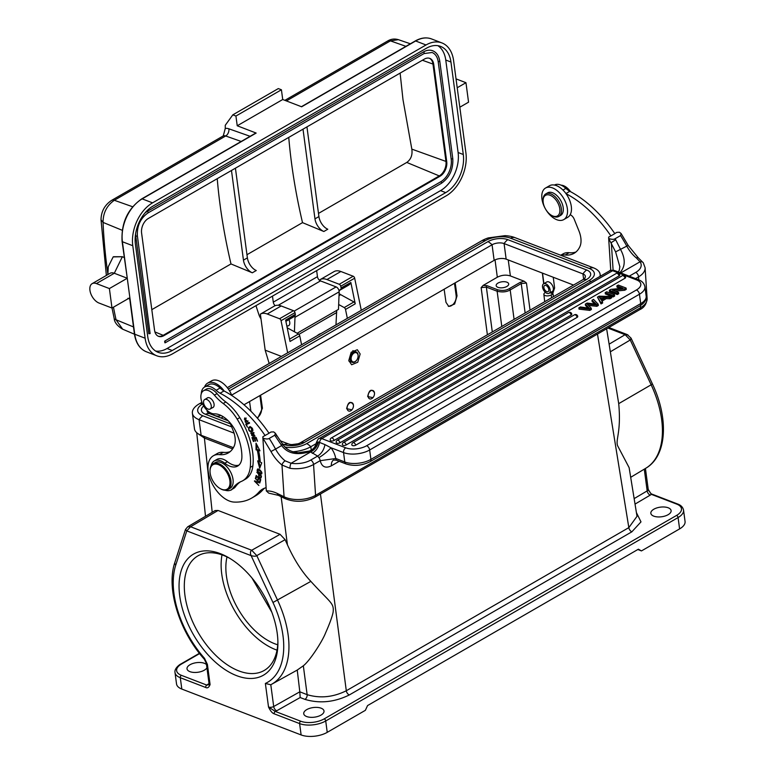 <?xml version="1.0" encoding="UTF-8"?>
<svg xmlns="http://www.w3.org/2000/svg" width="775" height="775" viewBox="0 0 775 775"><rect width="100%" height="100%" fill="white"/><g stroke="black" fill="none" stroke-linecap="round" stroke-linejoin="round"><path stroke-width="1.16" d="M206.508 664.601A10.23 4.853 -7.6 0 0 190.02 664.727A10.23 4.853 -7.6 0 0 187.017 668.825A10.23 4.853 -7.6 0 0 193.537 672.409A10.23 4.853 -7.6 0 0 204.29 670.21A10.23 4.853 -7.6 0 0 206.935 667.788M218.056 510.463L280.066 534.314L251.72 550.26L190.572 526.748L218.056 510.463L215.169 510.541L187.676 526.826L190.572 526.748L186.785 530.894L185.477 529.49L174.85 562.447C165.889 588.428 179.374 631.528 204.338 659.244A3.72 1.008 -41.4 0 1 204.503 658.304L207.409 664.446L210.083 684.548C208.93 687.464 207.468 688.442 205.714 687.483L180.294 677.708A18.59 8.825 172.4 0 1 175.014 672.574L176.526 683.928A18.59 8.825 -7.6 0 0 181.815 689.062L301.117 734.942A18.59 8.825 -7.6 0 0 327.234 732.346L365.364 710.326L367.563 705.57L638.406 549.194L641.467 550.918L637.835 549.523M209.347 684.277L208.804 684.674L209.027 683.521A3.72 1.763 172.4 0 0 210.083 684.548L206.809 685.1L181.389 675.325A16.73 7.944 172.4 0 1 181.553 664.001A1.86 1.075 -120 0 0 180.846 664.01C180.653 663.865 174.075 668.127 175.014 672.574M212.205 512.294L204.406 438.049L197.848 433.583M280.066 534.314L285.123 539.671L287.438 544.825C294.171 559.753 301.969 571.94 310.853 581.376C330.567 603.086 334.209 602.902 333.105 612.25C332.243 616.638 329.714 623.575 325.519 633.049C322.187 641.671 309.554 661.085 303.335 665.783L307.132 694.662C320.123 698.546 333.173 697.248 346.299 690.757L320.443 494.004M629.145 467.78L637.011 516.315L628.835 527.63L346.299 690.757A3.72 2.151 60 0 0 349.322 694.942C334.442 702.276 319.639 703.748 304.933 699.37A3.72 2.47 111 0 0 307.132 694.662L299.809 691.813L300.167 697.529L304.933 699.37M629.126 467.654L617.52 445.557C615.563 439.435 621.347 431.704 618.712 403.639L606.631 328.774M234.069 433.147L199.049 419.682A23.424 11.112 172.4 0 1 192.394 413.211L194.467 428.788A23.424 11.112 -7.6 0 0 201.122 435.259L233.391 447.669M227.298 387.655L481.692 240.783A23.424 11.112 172.4 0 1 488.327 237.896L504.99 235.668A23.424 11.112 172.4 0 1 514.59 237.499L593.447 267.83A23.424 11.112 172.4 0 1 600.102 274.292A23.424 11.112 172.4 0 1 599.966 276.413M316.171 443.629L310.804 446.729A23.424 11.112 172.4 0 1 292.756 451.777M192.394 413.211A23.424 11.112 172.4 0 1 199.272 403.833L201.936 402.293M228.325 389.04L485.363 240.638A17.854 8.467 172.4 0 1 510.434 238.138L589.281 268.47A17.854 8.467 172.4 0 1 589.107 280.54L306.697 443.591A17.854 8.467 172.4 0 1 285.064 447.049M231.667 426.88L202.779 415.768A17.854 8.467 172.4 0 1 202.595 403.901M229.507 390.852L487.95 241.635A14.134 6.704 -7.6 0 1 507.799 239.659L586.646 269.981A14.134 6.704 -7.6 0 1 586.51 279.543L304.1 442.593A14.134 6.704 -7.6 0 1 284.251 444.569L282.458 443.881M203.68 405.974A14.134 6.704 -7.6 0 0 205.404 414.247L230.456 423.886M231.657 395.114L492.067 244.774A8.554 4.059 172.4 0 1 504.079 243.573L582.926 273.895A8.554 4.059 172.4 0 1 585.357 276.258A8.554 4.059 172.4 0 1 582.839 279.688L300.429 442.738A8.554 4.059 172.4 0 1 298.007 443.794L291.923 444.598A8.554 4.059 172.4 0 1 288.416 443.93L280.308 440.82M228.199 420.777L209.57 413.608A8.554 4.059 172.4 0 1 207.138 411.244A8.554 4.059 172.4 0 1 207.196 410.44M487.95 241.635A14.87 8.593 -120 0 1 492.067 244.774L494.14 260.352A8.554 4.059 172.4 0 1 506.153 259.15L504.079 243.573A14.87 9.881 111 0 1 507.799 239.659M573.529 285.064L506.153 259.15M494.14 260.352L243.989 404.773M223.248 416.747L221.04 418.025M542.355 273.071L543.701 283.747M543.914 283.611L542.519 273.139M553.147 292.582A7.808 4.505 60 0 1 550.327 292.582M549.087 293.299L552.246 291.478A5.483 3.168 -120 0 0 553.021 286.886A5.483 3.168 -120 0 0 549.194 282.09A5.483 3.168 -120 0 0 546.762 281.974L543.604 283.795A5.483 3.168 60 0 1 546.046 283.912A5.483 3.168 60 0 1 549.872 288.707A5.483 3.168 60 0 1 549.087 293.299A5.483 3.168 60 0 1 546.646 293.192A5.483 3.168 60 0 1 542.82 288.387A5.483 3.168 60 0 1 543.604 283.795M545.484 292.417L545.145 292.611A4.34 2.063 172.4 0 0 543.866 294.335A4.34 2.063 172.4 0 0 546.617 295.876A4.34 2.063 172.4 0 0 551.209 294.946L553.04 293.89L550.056 292.737L553.011 292.669L554.6 287.99L553.253 277.266M553.04 293.89L553.428 296.67M455.187 282.836L457.017 295.924L454.634 304.032L448.725 306.416L445.974 302.308L444.143 289.22M260.594 395.182L262.425 408.27L257.61 418.432M250.906 411.225L249.55 401.557M487.388 334.8L481.139 287.622L483.183 285.394L497.317 277.227C501.696 275.018 506.046 274.582 510.376 275.929L524.191 281.238L526.458 283.04L521.236 283.553L525.14 313.003M351.908 409.801L346.638 408.706C348.14 401.934 350.407 400.627 353.429 404.792L353.468 405.877A4.466 2.964 -69 0 1 352.005 409.694A4.466 2.964 -69 0 1 347.123 408.657A4.466 2.964 -69 0 1 349.757 402.942A4.466 2.964 -69 0 1 353.429 405.015A4.466 2.964 -69 0 1 353.468 405.877M360.152 353.962L357.314 349.728L351.182 352.257L348.789 360.52L351.627 364.754L357.769 362.225L360.152 353.962M372.949 397.653L367.679 396.567C369.171 389.786 371.438 388.478 374.47 392.644L374.509 393.584M368.154 396.519A4.466 2.964 -69 0 1 370.789 390.803A4.466 2.964 -69 0 1 374.47 392.877A4.466 2.964 -69 0 1 374.509 393.739A4.466 2.964 -69 0 1 373.037 397.546A4.466 2.964 -69 0 1 368.154 396.519M356.5 360.404A4.873 3.236 -69 0 1 351.172 359.28A4.873 3.236 -69 0 1 354.049 353.042A4.873 3.236 -69 0 1 358.06 355.308A4.873 3.236 -69 0 1 358.098 356.248A4.873 3.236 -69 0 1 356.5 360.404L356.287 360.666A5.58 3.71 111 0 1 352.121 362.312A5.58 3.71 111 0 1 350.174 359.387A5.58 3.71 -69 0 1 351.85 353.681A5.58 3.71 -69 0 1 356.122 351.898A5.58 3.71 -69 0 1 358.069 354.824A5.58 3.71 111 0 1 358.118 355.909A5.58 3.71 111 0 1 358.108 356.083M301.591 344.759L299.76 335.856A1.86 1.075 -120 0 0 298.462 333.986L287.215 327.796M293.008 317.227A3.168 1.831 -120 0 0 293.183 317.149A3.168 1.831 -120 0 0 293.347 317.043L295.081 315.561A1.86 1.075 -120 0 0 295.353 314.514A1.86 1.075 -120 0 0 295.333 314.35L294.975 312.654A1.86 1.075 -120 0 0 293.493 310.698L281.18 305.96A17.854 10.308 -120 0 0 274.331 306.077A17.854 10.308 -120 0 0 274.311 306.096L260.419 314.108A17.854 10.308 60 0 1 267.249 314.011L281.18 305.96M281.422 356.403L265.176 350.155L269.167 363.475M274.331 306.077L260.4 314.127A17.854 10.308 60 0 0 260.371 314.137L265.176 350.155M287.661 352.799L281.044 320.705A1.86 1.075 60 0 0 279.552 318.738L267.249 314.011M299.76 335.856L290.034 341.465L285.626 320.114L295.333 314.35M361.286 310.291L354.669 278.196A1.86 1.075 -120 0 0 353.187 276.229L339.247 284.28L326.934 279.543A17.854 10.308 60 0 0 320.085 279.659A17.854 10.308 60 0 1 320.085 279.659L320.211 280.782M339.247 284.28A1.86 1.075 60 0 1 340.729 286.237L341.087 287.932A1.86 1.075 60 0 1 341.107 288.097A1.86 1.075 60 0 1 340.835 289.143L339.101 290.625A3.168 1.831 60 0 1 339.043 290.673L348.673 285.113A3.168 1.831 -120 0 0 348.827 285.006L350.562 283.524A1.86 1.075 -120 0 0 350.843 282.468L355.241 303.819A1.86 1.075 -120 0 0 353.952 301.95L340.671 294.655A6.51 3.759 60 0 1 339.101 293.473M338.665 304.517L344.216 307.568A1.86 1.075 60 0 1 345.514 309.438L347.345 318.341M320.114 279.649L333.996 271.628A17.854 10.308 -120 0 1 334.025 271.618A17.854 10.308 -120 0 1 340.874 271.502L353.187 276.229M335.972 324.909L336.699 310.397M297.125 333.25L338.481 309.37L339.159 291.807A3.72 2.151 -120 0 0 339.13 291.148A3.72 2.151 -120 0 0 336.108 286.905L294.142 311.133M316.655 270.62L317.459 276.656A3.72 2.151 60 0 0 320.482 280.899L336.108 286.905M261.01 318.951A11.16 6.442 60 0 1 258.86 314.534A482.912 278.806 60 0 1 255.973 305.66M317.459 276.656L273.284 302.163L272.48 296.127M273.284 302.163A3.72 2.151 -120 0 0 275.173 305.679M294.771 315.832A3.72 2.151 60 0 1 294.955 316.655A3.72 2.151 60 0 1 294.984 317.304L294.423 331.758M288.872 319.639A5.58 3.216 -120 0 1 289.753 322.352A5.58 3.216 -120 0 1 289.792 322.7L289.802 323.456A5.58 3.216 -120 0 1 288.649 325.684A5.58 3.216 -120 0 1 286.808 325.82M298.927 334.335L336.718 312.519M156.763 355.783A33.47 22.242 -69 0 0 172.68 353.749L446.148 195.862A33.47 22.242 -69 0 0 465.92 152.995L453.578 60.508A33.47 22.242 -69 0 0 441.934 42.935A33.47 22.242 -69 0 0 426.017 44.969L152.549 202.856L142.174 198.875A33.47 22.242 111 0 0 122.402 241.742L134.743 334.219A33.47 22.242 111 0 0 146.388 351.792L156.763 355.783A33.47 22.242 -69 0 1 145.119 338.21L134.743 334.219A1.114 0.533 -7.6 0 1 134.424 333.909L129.609 297.862M109.391 288.562L96.42 283.582A11.16 6.442 60 0 0 92.148 283.65A11.16 6.442 60 0 0 89.939 290.325A11.16 6.442 60 0 0 99.016 303.044L111.987 308.033L109.391 288.562L127.274 278.244L122.082 241.432A1.114 0.533 172.4 0 0 122.402 241.742L132.777 245.723L145.119 338.21M111.987 308.033L129.871 297.716M127.274 278.244L114.303 273.255A11.16 6.442 -120 0 0 110.021 273.333L92.148 283.65M124.581 257.639L122.353 256.728L113.16 256.912L108.267 266.765L107.89 274.563M256.167 133.058A1.114 0.639 -120 0 0 255.731 133.068L141.738 198.875A1.114 0.639 -120 0 1 142.174 198.875L256.167 133.058L237.227 125.773L235.929 116.037L232.82 114.845L225.263 125.279A482.912 278.806 60 0 0 225.263 128.514L223.268 135.848M235.929 116.037L281.422 89.774L278.312 88.582L232.82 114.845M410.363 43.788L398.311 39.641C394.514 38.547 390.978 38.992 387.713 40.968L387.713 40.968A7.44 4.292 60 0 1 390.426 40.872L398.418 39.67M456.029 78.885L465.959 82.702L468.555 102.174L459.817 107.221M457.221 87.749L465.959 82.702M132.777 245.723A33.47 22.242 -69 0 1 152.549 202.856M152.975 206.102A29.75 19.772 111 0 0 135.402 244.212L147.744 336.689A29.75 19.772 111 0 0 158.1 352.315A29.75 19.772 111 0 0 172.244 350.503L445.722 192.617A29.75 19.772 111 0 0 463.295 154.506L450.953 62.029A29.75 19.772 111 0 0 440.597 46.413A29.75 19.772 111 0 0 426.453 48.215L152.975 206.102M426.017 44.969L415.642 40.978L301.649 106.795L282.72 99.51L237.227 125.773M281.422 89.774L282.72 99.51M437.894 45.686A29.75 19.772 -69 0 1 445.761 60.033L450.953 62.029M463.295 154.506L458.103 152.51L445.761 60.033M458.103 152.51A29.75 19.772 -69 0 1 440.529 190.621L167.061 348.508A29.75 19.772 -69 0 1 155.61 351.036M439.522 61.022L439.783 61.273C438.979 55.916 436.625 52.419 432.731 50.762A19.52 12.972 111 0 0 423.441 51.954A0.93 0.533 60 0 1 424.022 53.572L432.062 52.497A17.66 11.741 -69 0 1 438.204 61.777L451.195 159.127A17.66 11.741 -69 0 1 440.762 181.747L164.658 341.155L164.872 342.773A0.93 0.533 60 0 0 165.23 342.773L441.333 183.365A0.93 0.533 60 0 0 440.762 181.747M144.915 213.047A19.52 12.972 111 0 1 147.337 211.362L423.441 51.954M135.625 233.692A19.52 12.972 111 0 0 135.809 236.365L137.388 235.862C136.904 225.932 140.411 218.308 147.918 212.98A0.93 0.533 60 0 0 147.337 211.362M137.388 235.862L150.108 333.579L148.8 333.715L135.809 236.365M148.296 218.492A11.344 7.537 111 0 0 141.593 233.023L154.574 330.373A11.344 7.537 111 0 0 158.526 336.331A11.344 7.537 111 0 0 163.922 335.643L440.026 176.235A11.344 7.537 111 0 0 446.729 161.704L433.738 64.354A11.344 7.537 111 0 0 429.796 58.396A11.344 7.537 111 0 0 424.4 59.084L148.296 218.492M164.658 341.155A0.93 0.533 60 0 1 165.23 342.773M429.398 58.261A11.344 7.537 -69 0 1 432.963 64.054L445.954 161.403A11.344 7.537 -69 0 1 439.251 175.935L163.147 335.343A11.344 7.537 -69 0 1 158.148 336.166M151.813 309.651L230.989 263.936A475.472 274.515 60 0 1 220.119 205.181A475.472 274.515 60 0 1 217.233 178.686M243.447 260.148A11.16 6.442 -120 0 0 252.321 272.8L256.263 270.514A11.16 6.442 60 0 1 247.39 257.872L243.447 260.148L231.473 170.471M252.321 272.8L230.989 263.936M318.486 213.416L406.778 162.44C410.963 159.408 412.649 154.971 411.825 149.129L402.981 99.607L400.123 73.102M303.006 129.173L314.97 218.86A11.16 6.442 -120 0 0 323.843 231.502L302.512 222.638L246.963 254.713M247.39 257.872L235.426 168.194M302.512 222.638A475.472 274.515 60 0 1 291.642 163.893A475.472 274.515 60 0 1 288.755 137.398M323.843 231.502L327.786 229.226A11.16 6.442 60 0 1 318.912 216.574L306.948 126.897M122.673 329.201L116.047 319.765A475.308 266.058 61.1 0 1 113.45 307.191M130.123 299.169L127.894 298.298M113.489 256.728L122.353 256.728L114.303 273.255L96.42 283.582M132.622 206.751L114.322 200.279C106.824 205.52 103.075 212.892 103.056 222.415L101.021 219.751L106.359 275.445M483.183 285.394L487.02 285.675L497.792 289.821C502.345 290.896 506.182 290.518 509.282 288.668L520.335 282.294L524.191 281.238M506.84 286.459A6.326 3.003 -7.6 0 0 508.691 283.931A6.326 3.003 -7.6 0 0 504.67 281.713A6.326 3.003 -7.6 0 0 498.015 283.069A6.326 3.003 -7.6 0 0 496.165 285.597A6.326 3.003 -7.6 0 0 500.185 287.816A6.326 3.003 -7.6 0 0 506.84 286.459M487.02 285.675A1.114 0.746 111 0 0 486.361 287.099L497.133 291.235C502.307 292.456 506.666 292.02 510.192 289.937L521.236 283.553A1.114 0.639 60 0 0 520.335 282.294M251.923 577.937L271.783 612.134M227.007 556.934A59.501 34.352 -120 0 0 225.845 567.591A59.501 34.352 -120 0 0 277.731 644.79M222.008 554.871A66.195 38.217 -120 0 0 221.117 564.859A66.195 38.217 -120 0 0 277.024 650.157M277.896 641.652A66.195 38.217 60 0 1 264.207 670.462A66.195 38.217 60 0 1 213.193 652.734A66.195 38.217 60 0 1 184.305 586.113A66.195 38.217 60 0 1 198.013 555.811A66.195 38.217 60 0 1 229.807 558.368M179.044 586.113A69.915 40.368 60 0 1 228.48 557.574A69.915 40.368 60 0 1 277.915 643.202A69.915 40.368 60 0 1 228.48 671.741A69.915 40.368 60 0 1 179.044 586.113M301.117 734.942L299.605 723.588L274.185 713.814C272.335 713.262 270.446 710.995 268.518 707.013L265.37 683.453L270.717 684.751L271.599 684.286A81.859 47.265 60 0 1 270.795 684.712L273.701 706.519L299.809 691.813L297.242 670.065M635.035 504.099L650.235 495.118A7.44 3.526 -7.6 0 0 651.31 494.334L676.73 504.108A16.73 7.944 172.4 0 1 676.565 515.433A1.86 1.075 60 0 1 678.086 517.555L679.597 528.908L641.467 550.918M679.597 528.908A18.59 8.825 -7.6 0 0 685.061 521.459L683.54 510.105C682.843 507.15 680.867 505.116 677.612 504.002L652.201 494.218A1.86 1.24 -69 0 0 651.31 494.334L648.229 489.422A3.72 1.763 -7.6 0 1 647.173 490.895L634.144 498.616M618.712 403.639L651.145 384.797L630.259 339.993L625.125 334.684L628.002 334.994L626.684 334.442M610.361 351.782L630.259 339.993L631.073 338.171M631.044 338.113L652.366 383.828C668.873 418.355 667.062 455.991 645.875 468.197A81.859 47.265 -120 0 0 661.637 419.498A81.859 47.265 60 0 0 651.145 384.797L652.366 383.828M653.838 509.214A10.23 4.853 -7.6 0 0 650.835 513.312A10.23 4.853 -7.6 0 0 657.355 516.896A10.23 4.853 -7.6 0 0 668.108 514.707A10.23 4.853 -7.6 0 0 671.111 510.609A10.23 4.853 -7.6 0 0 664.592 507.024A10.23 4.853 -7.6 0 0 653.838 509.214M321.005 715.102A10.23 4.853 -7.6 0 0 324.008 711.004A10.23 4.853 -7.6 0 0 317.488 707.42A10.23 4.853 -7.6 0 0 306.735 709.619A10.23 4.853 -7.6 0 0 303.732 713.707A10.23 4.853 -7.6 0 0 310.252 717.292A10.23 4.853 -7.6 0 0 321.005 715.102M648.452 490.11L648.433 490.071C650.535 493.229 651.775 494.595 652.201 494.218M676.565 515.433L324.212 718.861A16.73 7.944 172.4 0 1 300.7 721.205L275.29 711.431L268.518 707.013A3.72 1.763 -7.6 0 0 273.701 706.519A3.72 2.112 60.6 0 0 276.694 710.782L300.167 697.529M265.37 683.453A78.149 45.115 60 0 0 283.514 652.143A78.149 45.115 60 0 0 272.965 602.495L251.119 555.636C250.044 553.127 250.248 551.335 251.72 550.26L256.787 555.617C256.031 556.402 254.142 556.402 251.119 555.636L186.785 530.894L175.76 565.111A78.149 45.115 60 0 0 178.047 611.62A78.149 45.115 60 0 0 204.503 658.304M297.774 669.765L271.599 684.286A81.859 47.265 60 0 0 277.673 600.422L256.787 555.617L285.123 539.671M297.242 670.046L303.335 665.783M185.477 529.49L187.676 526.826M259.906 395.579L261.553 407.941A7.808 5.192 -69 0 1 257.097 417.841M454.489 283.233L456.146 295.595A7.808 5.192 -69 0 1 454.014 303.306A7.808 5.192 -69 0 1 448.279 306.212M546.54 291.536A3.536 2.044 -120 0 0 548.109 291.603A3.536 2.044 -120 0 0 548.613 288.649A3.536 2.044 -120 0 0 546.152 285.558A3.536 2.044 -120 0 0 544.583 285.491A3.536 2.044 -120 0 0 544.079 288.445A3.536 2.044 -120 0 0 546.54 291.536M575.941 251.991A38.043 21.962 60 0 1 569.15 252.708A26.03 15.025 -120 0 0 563.086 253.861L560.712 255.237M560.984 255.343A26.03 15.025 60 0 1 564.5 254.936A26.03 15.025 60 0 1 565.208 254.994A38.043 21.962 -120 0 0 574.072 253.309A38.043 21.962 -120 0 0 579.962 246.46A20.45 11.809 -120 0 0 580.988 239.446A20.45 11.809 -120 0 0 578.935 230.892L574.207 219.189A5.58 3.216 -120 0 0 570.177 214.743A18.222 10.521 -120 0 0 571.475 208.446A18.222 10.521 -120 0 0 566.012 193.653A96.691 55.819 60 0 1 610.884 235.91L614.827 233.633A96.691 55.819 -120 0 0 569.809 191.299A18.59 10.734 60 0 1 565.866 188.383A16.362 9.445 -120 0 0 554.425 185.051M570.836 191.851A37.19 21.468 60 0 1 569.393 190.185A13.02 7.518 -120 0 0 561.081 185.167M610.884 235.91L608.675 237.072L608.675 238.477C611.669 239.504 613.79 239.601 615.04 238.768L620.562 235.581L621.133 233.575L619.458 232.258L616.822 232.364L614.769 233.546M545.774 193.905A13.02 7.518 -120 0 1 555.132 196.724A13.02 7.518 60 0 1 558.794 216.458L560.635 215.392A13.02 7.518 -120 0 0 556.973 195.658A13.02 7.518 -120 0 0 547.615 192.849L545.774 193.905A13.02 7.518 -120 0 0 543.081 199.863L543.081 200.783A11.896 6.868 60 0 1 554.106 197.906A11.896 6.868 60 0 1 559.802 211.963A11.896 6.868 60 0 1 551.5 215.353A11.896 6.868 60 0 1 548.884 213.367A11.896 6.868 60 0 1 543.081 200.783M558.794 216.458A13.02 7.518 60 0 1 552.284 215.808L551.5 215.353M566.012 193.653A18.222 10.521 -120 0 0 549.485 185.758L545.542 188.034A18.222 10.521 60 0 1 559.376 192.694A18.222 10.521 60 0 1 567.533 210.722A18.222 10.521 60 0 1 563.764 219.596A18.222 10.521 60 0 1 549.93 214.937A18.222 10.521 60 0 1 541.773 196.898A18.222 10.521 60 0 1 545.542 188.034M563.764 219.596L567.707 217.32A18.222 10.521 -120 0 0 570.177 214.743M565.934 193.547L569.809 191.299M610.748 270.32L608.675 238.477L615.602 251.885L619.874 266.871M615.04 238.768A101.525 58.609 60 0 1 615.67 239.766L611.31 242.575L613.102 270.136M615.67 239.766L620.727 249.782C625.59 259.092 625.357 266.668 620.048 272.529L619.942 272.616M316.51 443.377L318.254 441.915C316.791 446.536 313.914 449.81 309.622 451.748C296.738 455.555 287.418 453.482 281.674 445.538L275.542 449.074A24.916 14.386 -120 0 0 285.123 460.834L291.109 463.247A3.72 1.211 -81.3 0 0 290.015 468.303L281.984 465.039L284.057 496.765A22.31 11.838 176.3 0 0 315.561 495.312L640.576 307.675L640.441 305.573M318.942 438.66A7.44 4.292 60 0 1 321.799 438.611L612.628 270.707A7.44 4.292 60 0 0 609.77 270.756L318.942 438.66C318.67 438.166 317.827 439.464 316.394 442.554C315.58 446.72 313.197 449.558 309.225 451.079L317.614 456.088C321.46 453.733 323.911 449.907 324.967 444.608L318.254 441.915M609.77 270.756C609.45 270.291 610.991 270.194 614.391 270.475A3.72 2.47 111 0 0 612.628 270.707L636.575 279.911A14.87 7.053 172.4 0 1 636.43 289.976L366.633 445.741A14.87 7.053 172.4 0 1 345.747 447.824L321.799 438.611A3.72 2.47 111 0 0 319.591 442.37C318.525 447.301 316.084 450.953 312.277 453.346M318.428 441.973C317.159 446.7 314.447 450.101 310.291 452.174L291.109 463.247A18.59 9.862 176.3 0 0 310.727 460.069L317.614 456.088L318.883 457.637A3.72 2.151 60 0 1 319.213 458.093A3.72 2.151 60 0 1 320.123 460.689L320.201 460.699C321.838 466.918 325.558 468.623 331.371 465.814L339.198 461.29M324.967 444.608L330.925 447.737L343.548 452.581L344.798 461.997L335.711 458.442A14.87 8.593 -120 0 0 332.213 449.558A14.87 8.593 -120 0 0 330.925 447.737A11.16 2.083 142.3 0 1 318.883 457.637M620.387 288.484L617.045 287.196L616.871 285.897L618.314 285.064L626.093 288.058L626.268 289.356L624.718 290.247L615.214 291.119M617.297 294.539L609.508 291.545L609.344 290.247L617.123 293.241L617.297 294.539L618.741 293.706L618.566 292.407L612.453 290.053L624.543 288.949L624.718 290.247M613.141 296.932L605.362 293.938L605.188 292.64L612.977 295.633L613.141 296.932L614.653 296.06L614.478 294.762L606.699 291.768L605.188 292.64M588.545 305.418L596.886 306.319L598.339 305.476L598.174 304.178L596.721 305.021L596.886 306.319M596.721 305.021L587.121 303.984L591.209 308.198L589.668 309.089L578.867 307.84L580.417 306.948L589.32 308.247L585.309 304.12L587.13 303.073L596.333 304.188L591.993 300.254L592.168 301.552L595.384 304.507M585.309 304.12L585.483 305.418L587.925 308.004M591.209 308.198L591.383 309.496L589.843 310.387L579.041 309.138L578.867 307.84M619.022 275.948A2.228 1.056 -7.6 0 0 619.68 275.057A2.228 2.228 0 0 0 616.357 273.42A2.228 1.288 60 0 1 617.21 273.401A2.228 1.288 60 0 1 619.022 275.948L333.986 440.52A2.228 1.056 -7.6 0 1 331.632 440.994A2.228 1.056 -7.6 0 1 330.218 440.21A2.228 2.228 0 0 1 331.312 437.982A2.228 1.288 60 0 1 332.165 437.972A2.228 1.288 60 0 1 333.986 440.52M624.989 278.244A2.228 1.288 -120 0 0 623.178 275.697A2.228 1.288 -120 0 0 622.315 275.706A2.228 2.228 0 0 1 625.648 277.343A2.228 1.056 -7.6 0 1 624.989 278.244L339.944 442.806A2.228 1.056 -7.6 0 1 337.6 443.29A2.228 1.056 -7.6 0 1 336.176 442.506A2.228 2.228 0 0 1 337.28 440.278A2.228 1.288 60 0 1 338.132 440.268A2.228 1.288 60 0 1 339.944 442.806M571.136 315.076A2.228 1.288 -120 0 0 569.315 312.528A2.228 1.288 -120 0 0 568.462 312.548A2.228 2.228 0 0 1 571.785 314.185A2.228 1.056 -7.6 0 1 571.136 315.076L346.144 444.976A2.228 1.056 -7.6 0 1 343.79 445.451A2.228 1.056 -7.6 0 1 342.376 444.666A2.228 2.228 0 0 1 343.47 442.438A2.228 1.288 60 0 1 344.323 442.428A2.228 1.288 60 0 1 346.144 444.976M577.104 317.372A2.228 1.288 -120 0 0 575.283 314.824A2.228 1.288 -120 0 0 574.43 314.834A2.228 2.228 0 0 1 577.753 316.471A2.228 1.056 -7.6 0 1 577.104 317.372L355.618 445.238A2.228 1.056 -7.6 0 1 353.274 445.722A2.228 1.056 -7.6 0 1 351.85 444.937A2.228 2.228 0 0 1 352.945 442.709A2.228 1.288 60 0 1 353.797 442.699A2.228 1.288 60 0 1 355.618 445.238M611.514 296.476L609.799 297.464L606.108 297.329L601.352 300.08L602.456 301.707L600.857 302.628L597.447 297.116L599.075 296.176L611.514 296.476L611.688 297.774L609.973 298.762L606.283 298.627L602.03 301.078M602.456 301.707L602.63 303.006L601.032 303.926L597.447 297.116M624.127 274.224L620.775 272.926M620.562 235.581A101.525 58.609 60 0 1 626.849 246.247A24.916 14.386 60 0 0 636.44 258.007L640.043 261.795L620.862 272.858L619.177 272.316M615.602 251.885L628.176 245.404L621.133 233.575M638.765 279.853L638.561 276.84A3.72 2.151 -120 0 0 635.742 272.422A18.59 9.862 176.3 0 0 640.043 261.795A3.72 2.993 -35.8 0 1 643.24 262.725M281.654 444.685C283.078 443.978 283.088 444.259 281.674 445.538L275.406 436.218A101.525 58.609 -120 0 0 274.776 435.221L275.348 433.215L273.662 431.888L271.037 432.004L268.935 433.215M310.727 460.069A3.72 2.151 60 0 1 313.555 464.487L320.123 460.689L335.749 458.509L336.379 460.214L346.096 463.944C354.175 466.414 362.206 465.639 370.188 461.619L639.976 305.854C644.722 302.763 646.786 299.547 646.176 296.186A18.59 8.825 172.4 0 1 640.712 303.626A3.72 2.151 60 0 1 639.976 305.854M278.399 495.351L285.055 498.596A3.72 2.306 -64 0 1 284.057 496.765L277.402 493.52A3.72 2.306 -64 0 0 278.399 495.351L268.76 493.152L266.329 490.933L262.88 438.117L270.969 451.525A28.636 16.537 -120 0 0 281.984 465.039A3.72 1.686 128.9 0 1 285.123 460.834M275.348 433.215L276.82 435.521L275.406 436.218M204.561 387.045A18.222 10.521 60 0 1 207.642 383.121A18.222 10.521 60 0 1 224.169 391.017A96.691 55.819 -120 0 1 269.041 433.264L262.89 436.713L262.88 438.117C265.883 439.144 268.005 439.241 269.254 438.408A101.525 58.609 60 0 1 275.542 449.074L270.969 451.525M274.776 435.221L269.254 438.408M223.181 403.513L225.816 401.993A37.19 21.468 60 0 1 217.039 393.623A13.02 7.518 -120 0 0 206.179 389.205L203.554 390.726A13.02 7.518 60 0 1 214.404 395.134A37.19 21.468 -120 0 0 223.181 403.513A37.19 21.468 60 0 1 237.169 419.13A57.495 33.189 60 0 1 250.422 457.608A57.495 33.189 60 0 1 250.248 467.403A37.19 21.468 60 0 1 242.759 480.733A37.19 21.468 60 0 1 241.257 481.469A55.781 32.201 -120 0 0 239.02 482.573A55.781 32.201 -120 0 0 232.858 488.231A16.73 9.658 60 0 1 231.018 489.926A16.73 9.658 60 0 1 225.128 490.226M220.865 415.419A16.362 9.445 60 0 1 213.706 415.012A16.362 9.445 60 0 1 210.257 412.736M201.258 393.816A16.362 9.445 60 0 1 204.629 387.006A16.362 9.445 60 0 1 216.138 390.3A18.59 10.734 -120 0 0 220.081 393.216A96.691 55.819 60 0 1 265.098 435.55M266.116 487.707A40.91 23.618 -120 0 0 262.522 489.151A40.91 23.618 -120 0 0 258.995 492.048A85.531 49.377 60 0 1 251.633 498.112A85.531 49.377 60 0 1 234.031 502.074A26.03 15.025 60 0 1 208.02 469.388A26.03 15.025 60 0 1 213.358 455.778A26.03 15.025 60 0 1 218.715 454.576A26.03 15.025 60 0 1 219.422 454.625A38.043 21.962 -120 0 0 228.286 452.949A38.043 21.962 -120 0 0 234.176 446.1A20.45 11.809 -120 0 0 235.203 439.086A20.45 11.809 -120 0 0 233.139 430.532L229.972 422.685M238.884 465.145A20.45 11.809 60 0 1 227.433 461.726A16.73 9.658 -120 0 0 216.913 459.42L214.278 460.941A16.73 9.658 60 0 1 224.798 463.237A20.45 11.809 -120 0 0 237.654 466.056A20.45 11.809 -120 0 0 241.897 456.688A45.221 26.108 -120 0 0 241.781 453.472A45.221 26.108 -120 0 0 236.608 433.302A24.17 13.96 -120 0 0 214.355 413.869A13.02 7.518 60 0 1 200.89 397.604A13.02 7.518 60 0 1 203.554 390.726M230.136 490.333A9.3 5.367 -120 0 0 231.328 489.936A9.3 5.367 -120 0 0 232.112 489.296M231.018 489.926L233.643 488.405A16.73 9.658 -120 0 0 235.493 486.71A55.781 32.201 60 0 1 240.366 481.866M250.248 467.403L252.883 465.882A37.19 21.468 60 0 1 245.384 479.221L242.759 480.733M252.883 465.882A57.495 33.189 -120 0 0 239.795 417.609A37.19 21.468 60 0 0 225.816 401.993M258.705 482.408L254.394 481.072L258.85 485.489L255.508 481.604L259.809 482.941L255.353 478.524L259.063 482.195M258.55 450.459L259.974 450.798L256.021 443.174L256.07 449.868L257.281 450.159A62.659 36.173 60 0 1 258.937 461.464L257.678 460.844L259.693 468.265L261.727 462.82L260.255 462.094A64.519 37.248 -120 0 0 258.55 450.459L259.586 450.062M257.532 441.246L256.215 437.497L252.001 437.575L253.367 441.43L253.871 441.421L252.737 438.243L254.171 438.224L255.188 441.091L255.682 441.082L254.665 438.214L255.953 438.195L257.532 441.246M249.24 422.452L245.714 424.07L247.39 427.19L246.489 424.545L249.589 423.111L249.24 422.452M261.485 475.947L256.845 472.227L258.637 474.222C258.579 477.109 259.392 478.33 261.078 477.875L261.485 475.947M246.46 422.859L245.258 422.026L244.958 418.791L247.738 421.92L244.59 418.113L246.46 422.859M258.395 469.04C256.176 469.844 256.893 471.529 260.555 474.097C262.618 473.748 262.299 472.266 259.596 469.65L257.465 469.078M261.785 473.719L260.555 474.097L261.475 474.058M249.414 426.986L248.62 427.558C248.378 430.9 249.715 432.121 252.65 431.239C253.125 428.604 252.049 427.18 249.414 426.986L250.209 426.531M253.396 435.075L251.73 435.56L251.652 433.225L251.342 432.586L250.732 432.973L253.144 436.625L253.289 433.235L254.83 436.209L252.873 432.624L252.698 436.015L253.493 435.56M252.243 432.857L251.652 433.225M251.342 432.586L250.732 432.973L251.352 432.615M260.778 479.56L256.205 475.482L255.498 478.088L256.041 478.562L256.622 476.431L258.172 477.817L257.649 479.744L258.182 480.219L258.714 478.291L260.109 479.541L259.548 481.595L260.09 482.079L260.778 479.56L259.548 481.595M256.07 481.275L255.508 481.604M254.898 480.771L254.394 481.072M260.226 466.85L258.724 461.358M257.281 450.159L258.075 449.703A62.659 36.173 -120 0 1 259.732 461.009L258.937 461.464M258.075 449.703L256.07 449.868M256.854 449.413L256.825 444.724M256.302 437.749L254.665 438.214M255.043 438.001L254.171 438.224M254.965 437.768L252.737 438.243M249.55 423.043L246.489 424.545M246.876 424.312L246.547 423.692M261.156 477.671L260.584 477.371M261.262 475.763L260.545 477.371L261.311 476.925M260.846 475.995L259.189 474.668C258.86 476.451 259.315 477.352 260.545 477.371L261.262 476.983M244.387 419.304L245.007 417.928M248.029 420.903L247.264 421.348M246.324 418.122L244.958 418.791M257.823 469.718L257.939 468.972M258.782 469.185L257.862 469.689L261.01 471.646L261.068 473.438L257.959 471.539L257.862 469.689M261.068 473.438L261.911 472.953M252.524 431.394L251.013 431.22M249.104 428.081L249.405 427.103M251.042 427.132L249.967 427.548M251.807 430.987L250.093 430.987C248.61 429.67 248.494 428.565 249.744 427.684L251.207 427.839L251.807 430.987L252.941 430.251M255.043 436.025L254.558 436.306M253.347 433.206L253.377 432.547M253.435 436.257L252.757 435.986M251.352 433.38L251.42 432.741M255.498 478.088L256.738 475.966M258.443 479.289L258.84 477.826M257.649 479.744L258.433 479.289M211.081 465.891A16.73 9.658 60 0 1 214.278 460.941M230.156 451.631A38.043 21.962 60 0 1 223.365 452.348A26.03 15.025 -120 0 0 217.3 453.501L213.358 455.778M251.633 498.112L255.576 495.835A85.531 49.377 -120 0 0 262.938 489.771A40.91 23.618 60 0 1 264.585 488.182M231.812 395.521A18.222 10.521 -120 0 0 211.585 380.845L207.642 383.121M224.169 391.017A96.691 55.819 -120 0 0 224.023 390.939L220.081 393.216M204.629 387.006L208.572 384.729A16.362 9.445 60 0 1 220.081 388.023A18.59 10.734 -120 0 0 224.023 390.939M212.418 407.737A5.58 3.216 -120 0 0 212.97 407.524A5.58 3.216 -120 0 0 214.113 404.569A5.58 3.216 -120 0 0 211.527 399.193A5.58 3.216 -120 0 0 207.39 397.866A5.58 3.216 -120 0 0 206.925 398.234M210.025 470.88A14.87 8.593 60 0 1 210.025 470.58A14.87 8.593 60 0 1 213.106 463.77L215.208 462.549A14.87 8.593 60 0 1 221.824 462.849A14.87 8.593 60 0 1 232.2 475.869A14.87 8.593 60 0 1 230.088 488.318L227.976 489.529A14.87 8.593 60 0 1 221.359 489.228A14.87 8.593 60 0 1 220.546 488.793A14.87 8.593 60 0 1 220.274 488.637M210.877 404.25A5.483 3.168 60 0 1 210.161 409.035A5.483 3.168 60 0 1 203.961 404.327A5.483 3.168 60 0 1 204.678 399.542A5.483 3.168 60 0 1 210.877 404.25M213.106 463.77A14.87 8.593 60 0 1 219.722 464.07A14.87 8.593 60 0 1 230.097 477.08A14.87 8.593 60 0 1 227.976 489.529M220.797 488.909A14.134 8.157 -120 0 0 229.981 481.798A14.134 8.157 -120 0 0 219.238 465A14.134 8.157 -120 0 0 210.025 471.181A14.134 8.157 -120 0 0 220.013 488.492A14.134 8.157 -120 0 0 220.797 488.909M618.566 292.407L617.123 293.241M609.344 290.247L610.884 289.356L622.974 288.252L616.871 285.897M626.093 288.058L624.543 288.949M614.478 294.762L612.977 295.633M589.668 309.089L589.843 310.387M591.993 300.254L593.514 299.382L598.174 304.178M600.857 302.628L601.032 303.926M609.799 297.464L609.973 298.762M606.108 297.329L606.283 298.627M600.945 299.499L599.046 296.98L604.81 297.271L600.945 299.499M600.208 298.356L602.727 298.482M209.047 683.637L207.894 684.315A7.44 3.526 -7.6 0 0 206.809 685.1A1.86 1.24 -69 0 0 205.714 687.483M199.621 653.567L181.553 664.001M181.815 689.062L180.294 677.708A1.86 1.24 -69 0 1 181.398 675.325M208.93 684.432A3.72 2.18 59.4 0 1 207.894 684.315M232.616 448.899L204.406 438.049A1.86 1.24 111 0 1 204.397 437.962L204.678 436.625M281.112 496.668L287.438 544.825M597.486 334.054L628.835 527.63A3.72 2.151 60 0 0 631.857 531.815L349.322 694.942M306.697 443.591A14.87 8.593 60 0 1 310.804 446.729L311.259 450.149M202.769 415.768A14.87 9.881 111 0 0 199.049 419.682L201.122 435.259M481.692 240.783A14.87 8.593 60 0 1 485.363 240.638M510.434 238.138A14.87 9.881 -69 0 1 514.59 237.499M589.281 268.47A14.87 9.881 -69 0 1 593.447 267.83M589.107 280.54A14.87 8.593 60 0 1 590.879 281.654M202.459 403.591A14.87 8.593 -120 0 0 199.272 403.833M583.633 279.174L582.926 273.895A14.87 9.881 -69 0 1 586.646 269.981M582.839 279.688A14.87 8.593 60 0 1 586.51 279.543M300.429 442.738A14.87 8.593 60 0 1 304.1 442.593M288.416 443.93A14.87 9.881 111 0 0 284.251 444.569M209.57 413.608A14.87 9.881 111 0 0 205.404 414.247M210.471 413.957L210.306 412.775M495.041 259.887L497.317 277.227M321.15 333.463A11.325 7.527 111 0 0 317.266 335.711M281.044 320.705L294.975 312.654M279.552 318.738L293.493 310.698M285.791 320.927L295.081 315.561M285.878 321.344L293.347 317.043M289.55 339.13L298.462 333.986M326.934 279.543L340.874 271.502M354.669 278.196L340.729 286.237M341.087 287.932L350.843 282.468M355.241 303.819L345.514 309.438M353.952 301.95L344.216 307.568M340.671 294.655L339.014 295.614M348.827 285.006L339.101 290.625M350.562 283.524L340.835 289.143M339.159 291.807L294.984 317.304M320.482 280.899L278.273 305.272M250.122 136.303L228.877 128.805A5.58 3.778 -70.5 0 1 225.69 135.983L241.19 141.467M228.877 128.805A13.02 7.518 -120 0 0 225.263 128.514M286.401 100.924L390.426 40.872L405.935 46.345M431.559 38.944A33.47 22.242 111 0 0 415.642 40.978A1.114 0.639 60 0 0 415.216 40.988C420.941 37.742 426.386 37.064 431.559 38.944L441.934 42.935M445.722 192.617L440.529 190.621M172.244 350.503L167.061 348.508M451.195 159.127L452.774 158.623C453.356 169.318 449.539 177.572 441.333 183.365M452.774 158.623L439.783 61.273L438.204 61.777M422.385 60.247L433.738 64.354M411.825 149.129L446.729 161.704M406.778 162.44L440.026 176.235M154.903 331.913L163.922 335.643M314.97 218.86L318.912 216.574M107.899 274.36A475.308 266.058 61.1 0 1 103.056 222.415L122.227 230.291M112.017 308.024L114.167 318.36A7.44 2.906 -12.3 0 0 116.047 319.765L133.494 326.934M111.61 200.376L222.968 136.08A7.44 4.292 -120 0 1 225.69 135.983L114.322 200.279A7.44 4.292 60 0 0 111.61 200.376L111.61 200.376C104.703 204.997 101.167 211.459 101.021 219.751M530.052 310.165L526.458 283.04M510.376 275.929L508.255 259.954M551.209 294.946L551.616 297.716M497.792 289.821A1.114 0.746 111 0 0 497.133 291.235L501.793 326.478M481.139 287.622L486.361 287.099L492.299 331.962M509.282 288.668A1.114 0.639 60 0 1 510.192 289.937L514.087 319.377M327.234 732.346L325.723 720.982A18.59 8.825 172.4 0 1 299.605 723.588A1.86 1.24 111 0 1 300.7 721.205M683.54 510.105A18.59 8.825 -7.6 0 1 678.086 517.555L325.723 720.982A1.86 1.075 60 0 0 324.212 718.861M644.277 469.156L647.173 490.895A3.72 2.18 59.4 0 0 650.235 495.118M607.881 328.058L625.125 334.684L609.131 344.158M274.185 713.814A1.86 1.24 111 0 1 275.29 711.431A7.44 3.526 -7.6 0 0 276.694 710.782M636.401 512.575L640.993 521.875L631.857 531.815M676.73 504.108A1.86 1.24 -69 0 1 677.612 504.002M272.965 602.495L310.853 581.376M174.85 562.447A3.72 2.693 17.9 0 0 175.76 565.111M204.338 659.244L206.353 663.419A3.72 1.763 -7.6 0 0 207.409 664.446M261.553 407.941L262.425 408.27M456.146 295.595L457.017 295.924M568.676 190.602L569.393 190.185M562.96 190.059L565.866 188.383M569.15 252.708L565.208 254.994M345.747 447.824A3.72 2.47 111 0 0 343.548 452.581A18.59 8.825 172.4 0 0 369.665 449.984L370.915 459.391A18.59 8.825 172.4 0 1 344.798 461.997A3.72 2.47 111 0 0 346.096 463.944M636.44 258.007A3.72 1.686 -51.1 0 1 638.251 257.794L643.26 262.764L645.1 267.733A22.31 11.838 176.3 0 1 638.561 276.84L635.519 278.603M645.1 267.733L647.115 298.559A22.31 11.838 176.3 0 1 640.576 307.675A3.72 2.151 -120 0 1 639.811 309.613L314.805 497.259A3.72 2.151 -120 0 0 315.561 495.312L313.555 464.487A22.31 11.838 176.3 0 1 290.015 468.303M635.742 272.422L629.222 276.181M614.391 270.475L638.338 279.688A3.72 2.47 111 0 0 636.575 279.911M636.43 289.976A3.72 2.151 60 0 1 639.452 294.219L640.712 303.626L370.915 459.391A3.72 2.151 60 0 1 370.188 461.619M638.338 279.688C641.971 280.967 644.17 283.33 644.916 286.769A18.59 8.825 172.4 0 1 639.452 294.219L369.665 449.984A3.72 2.151 60 0 0 366.633 445.741M331.371 465.814A11.16 6.442 60 0 1 333.599 460.011L333.657 459.982M277.402 493.52A39.05 22.543 -120 0 0 270.301 491.176A39.05 22.543 -120 0 0 266.329 490.933M253.202 434.136L252.698 434.426M214.404 395.134L217.039 393.623M237.169 419.13L239.795 417.609M232.858 488.231L235.493 486.71M224.798 463.237L227.433 461.726M223.365 452.348L219.422 454.625M262.938 489.771L258.995 492.048M220.081 388.023L216.138 390.3M588.399 307.394L588.487 308.101M595.21 303.209L595.316 303.994M196.724 432.702L205.501 516.266M600.102 274.292L600.354 276.191M356.122 351.898L352.838 350.639M352.121 362.312L348.886 361.073M293.183 317.149L285.888 321.363M320.085 279.659L334.025 271.618M122.082 241.432C121.103 223.026 127.652 208.843 141.738 198.875M387.713 40.968L284.88 100.343M301.407 106.698L415.216 40.988M424.022 53.572L147.918 212.98M134.463 334.219L122.566 329.152C117.219 325.897 114.419 322.293 114.167 318.36M146.388 351.792C139.771 348.983 135.78 343.015 134.424 333.909M314.989 337.018L322.284 332.814M543.866 294.335L544.699 301.707M645.43 468.468L648.229 489.422M645.875 468.197L630.695 477.313M631.073 338.162L627.256 334.597L608.821 327.515M199.407 653.296L180.846 664.01M206.353 663.419L209.027 683.521M618.324 271.986L619.341 270.155L619.845 266.387M628.176 245.404L638.261 257.804M644.916 286.769L646.176 296.186M647.115 298.559C646.563 304.013 644.122 307.704 639.811 309.613M276.82 435.521L282.759 444.298C286.082 449.306 291.293 452.125 298.404 452.755L309.225 451.079M336.369 460.205L333.579 460.021M285.055 498.596C295.004 502.568 304.924 502.123 314.805 497.259M254.074 432.779L253.289 433.235M210.161 409.035L213.425 407.156M204.678 399.542L207.942 397.653M220.013 488.492L220.546 488.793M210.025 471.181L210.025 470.58M331.312 437.982L616.357 273.42M622.315 275.706L337.28 440.278M568.462 312.548L343.47 442.438M574.43 314.834L352.945 442.709"/></g></svg>
